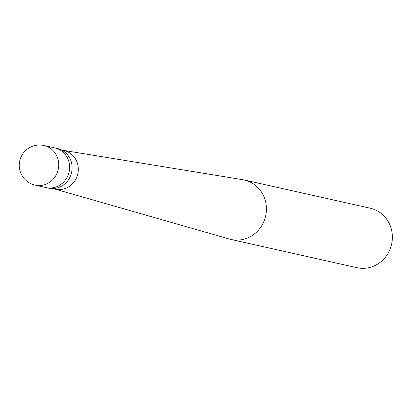<?xml version="1.0" encoding="UTF-8"?>
<svg xmlns="http://www.w3.org/2000/svg" width="413" height="413" viewBox="0 0 413 413"><rect width="100%" height="100%" fill="white"/><g stroke="black" fill="none" stroke-linecap="round" stroke-linejoin="round"><path stroke-width="0.62" d="M44.005 145.5L54.862 147.931A20.309 19.122 -77.4 0 1 68.114 175.086A20.309 19.122 102.6 0 1 45.977 187.574L48.481 188.137A20.309 19.122 102.6 0 0 70.618 175.644A20.309 19.122 -77.4 0 0 57.366 148.494L54.862 147.931A20.309 19.122 -77.4 0 1 68.114 175.086A20.309 19.122 102.6 0 1 45.977 187.574L35.12 185.138A20.309 19.122 102.6 0 0 57.257 172.649A20.309 19.122 -77.4 0 0 44.005 145.5A20.309 20.309 0 0 0 20.65 157.911A20.309 20.309 0 0 0 35.12 185.138M61.403 149.919L63.938 150.487A19.803 18.647 -77.4 0 1 76.859 176.96A19.803 18.647 102.6 0 1 55.275 189.139L52.74 188.571M63.437 150.378L242.772 179.696A30.469 28.683 -77.4 0 1 244.32 180.001A30.469 28.683 -77.4 0 1 264.201 220.723A30.469 28.683 102.6 0 1 230.991 239.457A30.469 28.683 102.6 0 1 229.463 239.07L54.774 189.025M244.32 180.001L370.265 208.229A30.469 28.683 -77.4 0 1 390.14 248.956A30.469 28.683 102.6 0 1 356.935 267.691L230.991 239.457"/></g></svg>
